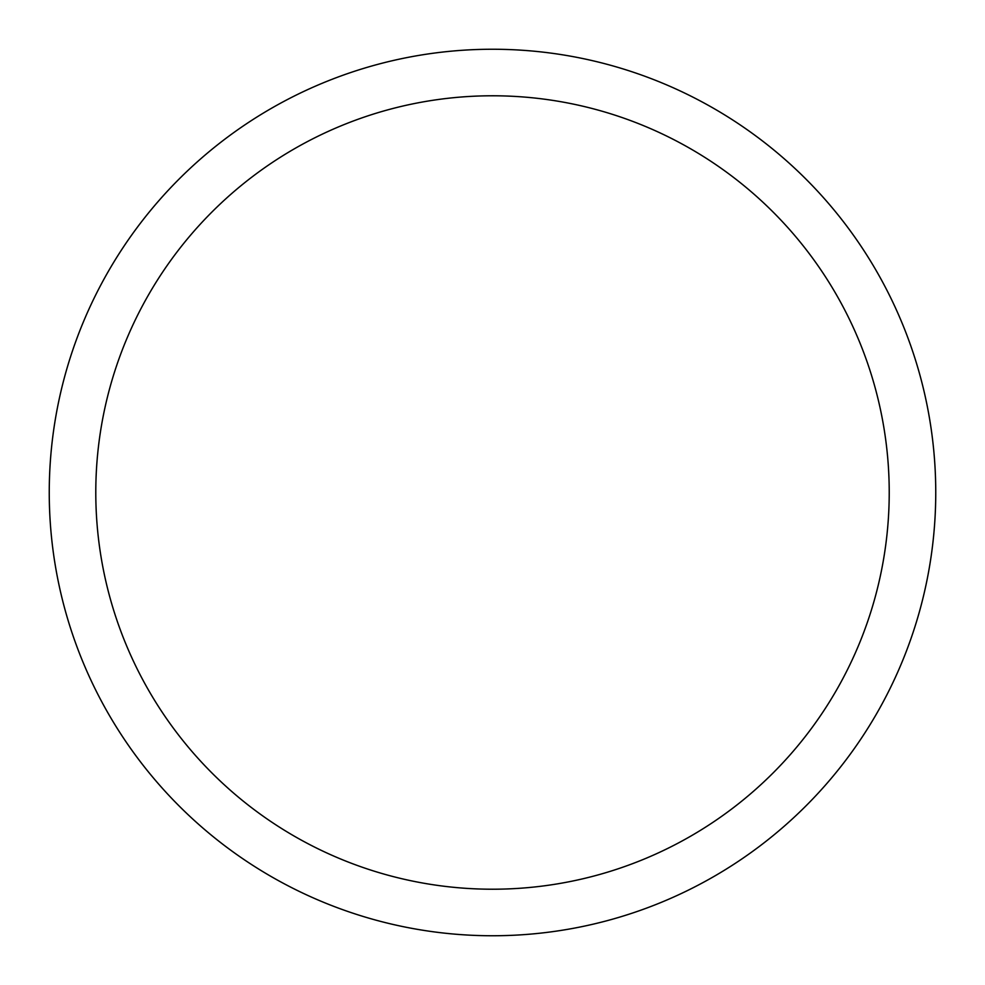 <?xml version="1.0" encoding="UTF-8"?>
<svg xmlns="http://www.w3.org/2000/svg" width="985" height="985" viewBox="0 0 985 985"><rect width="100%" height="100%" fill="white"/><g stroke="black" fill="none" stroke-linecap="round" stroke-linejoin="round"><path stroke-width="1.48" d="M49.25 492.5A443.25 443.25 0 0 1 714.125 108.633A443.25 443.25 0 0 1 714.125 876.367A443.25 443.25 0 0 1 49.25 492.5M95.791 492.5A396.709 396.709 0 0 0 690.854 836.068A396.709 396.709 0 0 0 690.854 148.932A396.709 396.709 0 0 0 95.791 492.5M935.75 492.5A443.25 443.25 0 0 1 270.875 876.367A443.25 443.25 0 0 1 270.875 108.633A443.25 443.25 0 0 1 935.75 492.5"/></g></svg>
